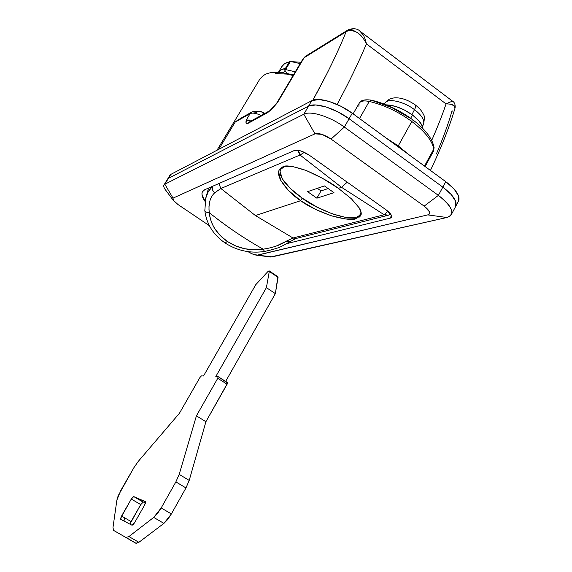 <?xml version="1.0" encoding="UTF-8"?>
<svg xmlns="http://www.w3.org/2000/svg" width="572" height="572" viewBox="0 0 572 572"><rect width="100%" height="100%" fill="white"/><g stroke="black" fill="none" stroke-linecap="round" stroke-linejoin="round"><path stroke-width="0.86" d="M205.069 201.458C202.266 197.526 201.387 194.301 202.417 191.784L204.797 189.697C202.738 190.612 201.794 192.163 201.966 194.351L205.069 201.458M173.037 198.134L314.979 133.848L321.922 134.356L331.052 139.06L424.145 206.127L429.365 211.704C430.051 213.406 429.508 214.471 427.749 214.886L257.564 255.155L253.038 254.225L247.926 251.63C251.623 253.839 254.612 255.033 256.885 255.212L427.749 214.886L446.875 217.503C455.498 214.214 452.674 206.842 438.388 195.381C448.305 202.881 452.724 209.059 451.658 213.914L450.007 216.166L446.875 217.503L272.15 256.864L267.067 256.549L270.42 257.007L446.875 217.503L427.749 214.886C431.045 213.542 429.844 210.625 424.145 206.127L331.052 139.06L344.344 127.063L349.106 118.754L442.828 187.137L451.215 194.537L455.684 201.387L455.355 207.035L455.977 205.813C457.085 200.879 452.702 194.652 442.828 187.137L438.388 195.381L344.344 127.063L349.106 118.754L442.828 187.137L438.388 195.381L424.145 206.127L438.388 195.381L344.344 127.063C330.101 116.516 310.46 110.425 303.811 114.236C310.46 110.425 330.101 116.516 344.344 127.063L331.052 139.06C324.252 134.563 318.897 132.826 314.979 133.848L173.037 198.134L164.829 184.227L168.44 178.314L308.565 106.113L315.715 104.955L325.983 106.928L337.752 111.783L349.106 118.754C334.913 108.194 315.265 102.195 308.565 106.113L303.811 114.236L164.829 184.227L168.44 178.314L308.565 106.113L303.811 114.236L314.979 133.848L303.811 114.236L164.829 184.227C163.356 185.028 163.37 186.636 164.865 189.046L166.431 191.141C164.178 188.467 163.342 186.458 163.914 185.113L164.829 184.227L173.037 198.134L173.395 200.55L178.106 204.619L173.009 200L173.037 198.134M209.352 225.668L178.106 204.619L209.352 225.668M286.851 243.608L390.061 218.175C391.634 217.782 392.042 216.788 391.298 215.179L386.164 209.895L309.638 155.441L386.164 209.895C390.061 212.734 391.849 215.129 391.527 217.095L390.061 218.175L286.851 243.608M309.638 155.441L301.036 150.979L294.609 150.393L204.797 189.697L294.609 150.393C298.205 149.564 303.217 151.251 309.638 155.441M169.913 175.282L167.51 179.222L168.44 178.314L167.51 179.222L168.44 178.314L308.565 106.113L315.715 104.955L325.983 106.928L337.752 111.783L349.106 118.754L442.828 187.137L451.215 194.537L455.684 201.387L455.355 207.035L455.977 205.813C457.085 200.879 452.702 194.652 442.828 187.137L445.774 181.667L454.139 189.075L458.572 195.96L458.479 201.251M362.355 37.337L357.407 32.625C352.924 30.009 349.435 29.529 346.932 31.195L346.089 31.753C338.288 51.294 327.213 74.117 312.87 100.222L327.091 73.338C334.813 58.001 341.141 44.144 346.089 31.753L304.097 57.758L277.434 102.638L272 108.73L267.503 112.684L247.697 123.531L246.096 123.001L246.296 120.006L250.114 113.635L235.113 122.151L218.747 149.335L235.113 122.151L237.509 120.256M293.121 75.49L286.894 74.095L275.282 73.566M251.358 112.276L240.412 118.504L235.113 122.151L250.114 113.635C252.331 112.577 256.027 113.17 261.197 115.422C256.027 113.17 252.331 112.577 250.114 113.635L246.296 120.006C245.567 122.823 246.031 123.995 247.697 123.531L267.503 112.684C270.177 110.768 273.488 107.422 277.434 102.638L276.39 103.646L277.434 102.638L304.097 57.758L346.932 31.195C354.897 29.251 361.382 33.462 366.387 43.837L446.06 103.918C442.235 115.222 437.458 127.37 431.724 140.355C437.458 127.37 442.235 115.222 446.06 103.918L366.387 43.837C358.937 61.826 349.185 82.032 337.123 104.447C349.185 82.032 358.937 61.826 366.387 43.837C365.193 37.731 362.934 33.419 359.595 30.888L452.824 101.394M436.372 153.961C443.014 138.467 448.176 124.288 451.866 111.426L452.709 110.904M261.962 112.684L264.428 113.649M391.47 215.601L390.061 218.175L391.47 215.601M272.15 256.864L257.564 255.155L272.15 256.864M304.097 57.758L306.034 55.963L304.097 57.758M250.858 121.1L246.296 120.006L252.645 120.12L246.296 120.006L249.95 120.771M454.926 108.465L454.325 105.834L450.6 104.268M269.82 110.689L276.154 103.918M346.089 31.753L348.155 29.823L346.089 31.753M359.595 30.888C357.7 28.829 354.297 28.278 349.37 29.243L346.932 31.195L349.399 29.236L354.139 30.266M359.774 31.01L363.327 35.157M446.06 103.918C451.987 103.889 454.997 105.219 455.09 107.901C455.398 104.669 454.647 102.51 452.831 101.401C452.423 101.094 450.164 101.938 446.06 103.918L450.05 102.102M452.359 101.344L452.802 101.366M455.09 107.901L454.933 108.444M252.209 111.797L250.114 113.635L252.209 111.797L256.857 112.405M249.928 121.614L247.697 123.531L249.456 121.836M300.178 63.614L290.426 61.433L285.564 69.577L290.426 61.433L289.418 61.697L284.563 69.834L285.564 69.577L284.556 69.848L286.887 73.366L284.556 69.834M290.426 61.433L289.411 61.712M285.178 71.25L282.682 72.673M295.309 71.815L285.564 69.577M279.093 170.263L282.611 166.974L292.206 166.423L306.156 170.456L322.401 178.271L338.374 188.331L351.422 198.813L359.38 208.072C361.175 211.282 361.676 213.692 360.882 215.301L356.177 218.683L345.774 218.997L331.588 215.858L315.808 209.559L300.672 200.7L302.18 198.076L300.672 200.7C292.864 195.653 286.207 188.846 280.709 180.287C278.45 175.633 277.942 172.222 279.186 170.056L282.611 166.974C284.949 164.843 292.792 166.002 306.156 170.456C319.998 176.541 330.738 182.497 338.374 188.331L341.52 187.301L384.184 214.75L387.823 211.168L384.184 214.75L341.52 187.301L300.043 155.019L220.863 188.517L255.419 215.551L300.672 200.7L288.417 190.44L280.709 180.287L278.643 171.936M266.623 248.656L263.192 249.177C244.287 238.538 226.319 226.369 209.28 212.662C226.312 226.369 244.287 238.538 263.192 249.177L264.507 251.473L263.192 249.177C250.221 251.079 238.252 248.498 227.298 241.427L220.27 235.614L214.765 228.664C211.611 223.638 209.781 218.311 209.28 212.662C208.258 203.718 210.067 197.09 214.7 192.793C212.469 190.826 211.776 188.653 212.627 186.265C211.776 188.653 212.469 190.826 214.7 192.793L220.863 188.517L300.043 155.019L341.52 187.301L347.233 182.189L341.52 187.301L338.374 188.331M356.177 218.683C352.824 220.292 344.623 219.348 331.588 215.858C317.853 210.954 307.543 205.899 300.672 200.7L255.419 215.551L293.021 237.995L285.814 241.405C280.466 245.066 272.923 247.662 263.192 249.177L253.861 249.828L244.48 248.691L235.485 245.86L227.298 241.427L225.118 243.007L227.298 241.427C216.624 233.977 210.618 224.396 209.28 212.662L208.98 209.567M205.655 198.484L208.108 192.006L212.519 186.315C209.409 189.132 207.171 192.986 205.813 197.891M359.338 207.993L361.232 213.263L361.018 214.929L359.609 217.038M214.7 192.793L220.863 188.517L218.89 183.526L220.863 188.517L255.419 215.551L293.021 237.995L384.184 214.75L293.021 237.995L276.154 246.103M208.98 206.542L209.86 200.936M304.34 152.331L300.043 155.019L297.669 150.164L300.043 155.019L300.414 154.826L297.948 150.207L300.414 154.826L304.375 152.345M204.819 210.503L204.833 210.625C205.212 211.89 206.692 212.577 209.28 212.662C206.692 212.577 205.212 211.89 204.833 210.625L204.819 210.503M290.433 241.363L289.868 241.742L285.814 241.405L289.868 241.742L290.433 241.363M296.975 238.245L295.717 238.567L293.021 237.995L295.717 238.567L296.975 238.245M388.674 215.115L387.308 215.451L384.184 214.75L387.308 215.451L388.674 215.115M389.475 214.772L388.302 215.229L384.613 214.614L388.295 215.229L389.475 214.772M116.881 500.114L120.763 490.49L133.962 467.589L138.274 461.382L179.415 413.299L138.274 461.382L133.962 467.589L118.168 495.752L116.881 500.114L112.984 527.498L116.881 500.114M124.031 521.028L124.46 517.71L124.031 521.028M218.211 376.669L227.584 383.047L205.913 421.721L189.218 480.416L185.964 487.945L171.371 513.956L167.653 519.548L163.907 523.387L138.889 542.32L135.85 543.243L113.563 530.38L112.984 527.498L113.563 530.38L136.243 543.379L138.889 542.32L128.922 536.557L125.926 537.508L128.922 536.557L153.725 517.41L163.907 523.387L138.889 542.32L128.922 536.557L153.725 517.41L163.907 523.387L171.371 513.956L161.182 507.936L153.725 517.41L157.457 513.542L161.182 507.936L175.876 481.896L185.964 487.945L171.371 513.956L161.182 507.936L175.876 481.896L185.964 487.945L189.218 480.416L179.186 474.374L175.876 481.896L179.186 474.374L196.425 415.83L205.913 421.721L189.218 480.416L179.186 474.374L196.425 415.83L217.753 378.299L227.105 384.234L205.913 421.721L196.425 415.83L217.753 378.299L227.105 384.234L227.463 382.539L218.232 376.705M218.082 376.605L217.753 378.299L218.082 376.605L215.816 376.512L266.395 287.644L275.354 293.622L225.668 381.402L275.354 293.622L266.395 287.644L269.29 271.486L278.063 277.391L275.354 293.622L277.892 276.734L278.063 277.391L269.29 271.486L266.395 287.644L215.816 376.512L218.082 376.605M267.732 271.743L269.126 270.842L269.29 271.486L268.962 270.835L267.732 271.743L255.763 284.699L203.532 375.983L201.43 375.89L203.532 375.983L255.763 284.699L267.732 271.743M199.95 377.456L201.43 375.89L199.95 377.456L179.415 413.299L199.95 377.456M145.524 501.701L133.719 496.575L131.295 499.049L133.719 496.575L143.172 502.144L140.733 504.597L131.295 499.049L120.649 518.16L120.721 519.283L121.571 516.03L131.074 521.564L140.733 504.597L131.295 499.049L121.571 516.03L131.074 521.564L130.073 524.209M145.46 501.665L144.659 504.983L145.581 502.788L145.46 501.665L133.719 496.575L145.481 503.16L133.662 496.56M134.57 522.715L144.659 504.983L134.57 522.715L132.039 525.246L133.133 524.688L134.57 522.715M120.721 519.283L132.039 525.246L120.721 519.283M140.733 504.597L130.166 523.695M361.068 212.105L360.667 213.835C354.547 226.054 312.755 207.186 302.373 198.212C293.043 191.892 277.291 178.078 280.516 169.562L284.534 166.402L281.431 168.218L280.037 171.307L282.368 178.95L290.24 188.374L302.373 198.212L317.045 207.107L332.232 213.849L345.845 217.482L356.971 217.067L359.731 215.308L361.075 212.119M324.417 185.921L307.593 191.67L316.888 198.184L333.984 192.678L324.417 185.921L333.984 192.678L316.888 198.184L321.021 190.926L317.346 188.338L321.021 190.926L328.135 188.545L321.021 190.926L316.888 198.184L307.593 191.67L324.417 185.921M458.472 201.265L458.844 200.422C459.981 195.438 455.627 189.189 445.774 181.667L352.266 113.227C338.109 102.66 318.461 96.725 311.719 100.722L170.842 174.381L311.719 100.722L318.897 99.507L329.172 101.444L340.933 106.27L352.266 113.227L445.774 181.667L442.828 187.137L349.106 118.754L352.266 113.227L349.106 118.754C334.913 108.194 315.265 102.195 308.565 106.113L311.719 100.722L308.565 106.113L168.44 178.314L170.842 174.381L169.905 175.304M285.449 68.347L280.788 70.034L278.385 72.301L279.393 71.114L282.253 69.276L285.442 68.354M300.972 62.276L291.756 61.647L300.972 62.276M281.731 66.724L284.584 63.692L289.268 61.955C285.578 62.684 283.09 64.228 281.803 66.602L278.45 72.208M408.465 154.361L398.255 145.874L411.804 121.493C398.005 111.533 383.819 104.848 369.247 101.451L359.516 118.533L369.247 101.451L371.249 100.143L392.106 107.765L412.233 119.412L411.804 121.493C425.046 131.61 432.361 140.819 433.762 149.099L434.069 147.462L433.762 149.099C432.361 140.819 425.046 131.61 411.804 121.493L398.255 145.874L408.415 154.326M424.488 166.087L433.762 149.099L424.488 166.087M386.179 138.052L398.255 145.874L386.129 138.009M412.219 119.405C398.999 109.853 385.349 103.432 371.271 100.15L369.247 101.451C363.821 100.372 360.439 101.015 359.102 103.382C360.439 101.015 363.821 100.372 369.247 101.451C383.819 104.848 398.005 111.533 411.804 121.493L412.233 119.412C425.11 129.05 432.403 138.431 434.084 147.555L433.547 151.072L425.103 166.538M433.519 151.137L433.762 149.099L433.519 151.137M358.894 106.285L359.102 103.382M410.653 118.268L412.469 115.001C403.217 108.494 394.48 105.119 386.25 104.862L395.381 106.328L404.189 109.888L412.469 115.001L410.882 117.861M411.933 114.6L414.493 109.645C403.903 101.516 388.188 98.012 385.027 102.874C388.131 98.005 403.882 101.501 414.493 109.645C415.78 107.071 416.051 105.498 415.293 104.919C416.051 105.498 415.78 107.071 414.493 109.645C420.477 114.257 423.609 118.461 423.888 122.258M414.922 104.812L415.293 104.919M423.38 124.446C424.96 120.499 422 115.565 414.493 109.645L412.391 113.706M423.001 128.729L422.479 126.455L418.904 120.835L412.469 115.001C418.983 119.991 422.493 124.567 422.994 128.721M202.417 191.784L202.738 191.241M216.974 150.257L259.216 80.123C262.884 75.189 267.789 68.633 293.436 74.961M451.601 214.078L455.92 205.977M163.95 185.042L167.553 179.143M164.815 188.975L172.958 199.928M256.985 255.219L270.563 257.007M302.931 58.98L276.498 103.475M430.451 170.449C441.341 147.547 449.556 126.705 455.083 107.929M303.103 58.694L305.305 56.406M305.977 55.992L347.361 30.309M348.105 29.851L348.605 29.587M252.166 111.819C257.707 110.682 261.926 111.218 264.822 113.428M249.885 121.636L268.861 111.211M279.715 169.155L279.186 170.056M208.565 188.045L205.82 197.848L204.826 210.582C206.478 223.959 213.242 234.77 225.103 243.007C237.115 250.7 250.214 253.525 264.393 251.494C273.38 249.514 279.3 247.697 282.153 246.031L295.681 238.567L388.295 215.229L390.626 214.057M136.236 543.379L126.312 537.644M277.899 276.734L269.248 270.921M361.189 212.891L360.667 213.828M281.796 167.36L280.988 168.747M455.927 205.963L458.787 200.593M167.682 178.936L169.941 175.225M359.073 103.446L353.117 113.849M371.056 100.107C364.693 99.299 360.803 100.236 359.38 102.917M384.706 103.368L384.22 104.068M385.142 102.731L389.031 99.414C390.09 98.691 391.992 98.162 394.716 97.826C401.179 97.555 408.029 99.914 415.279 104.912M415.436 105.026C419.755 108.423 422.493 111.747 423.645 115.015C424.56 115.487 424.56 118.425 423.652 123.838M423.666 123.795L422.493 126.498"/></g></svg>
